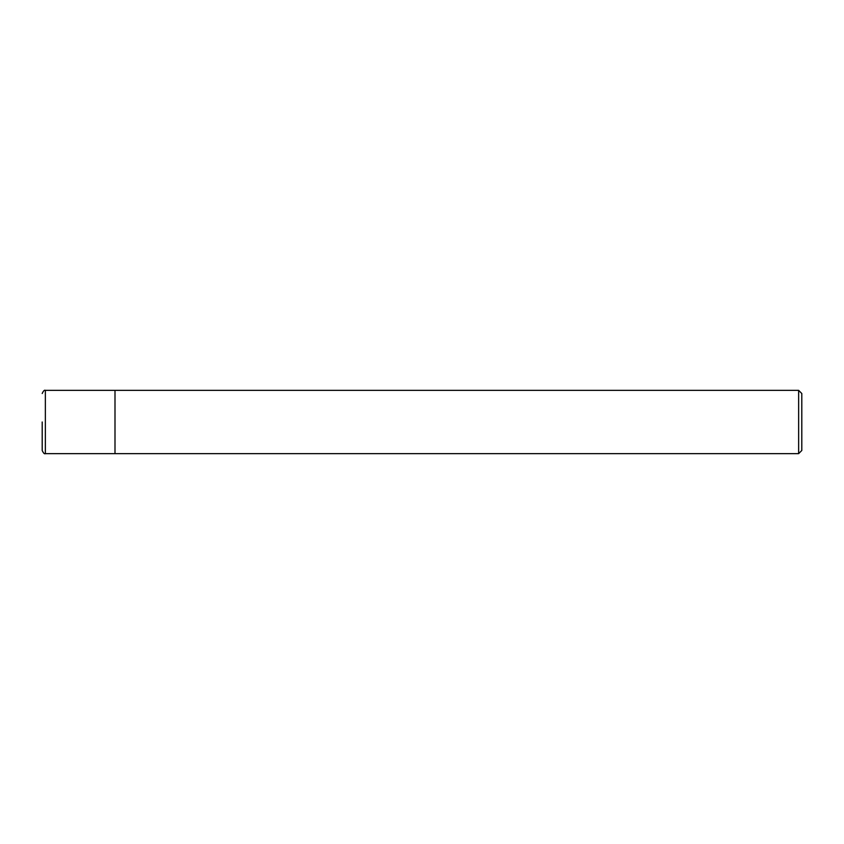 <?xml version="1.0" encoding="UTF-8"?>
<svg xmlns="http://www.w3.org/2000/svg" width="844" height="844" viewBox="0 0 844 844"><rect width="100%" height="100%" fill="white"/><g stroke="black" fill="none" stroke-linecap="round" stroke-linejoin="round"><path stroke-width="0.63" stroke-dasharray="4.22 3.17" d="M42.2 422L42.2 450.485M114.995 390.35L114.995 453.65M801.8 393.515L801.8 450.485M798.635 390.35L798.635 453.65M45.365 390.35L45.365 453.65"/><path stroke-width="1.27" d="M798.635 453.65L798.635 390.35L801.8 393.515L801.8 450.485L798.635 453.65L45.365 453.65C44.479 454.23 43.424 453.175 42.2 450.485L42.2 422M45.365 453.65L45.365 390.35L114.995 390.35L114.995 453.65L114.995 390.35L798.635 390.35M45.365 390.35C44.479 389.77 43.424 390.825 42.2 393.515"/></g></svg>
